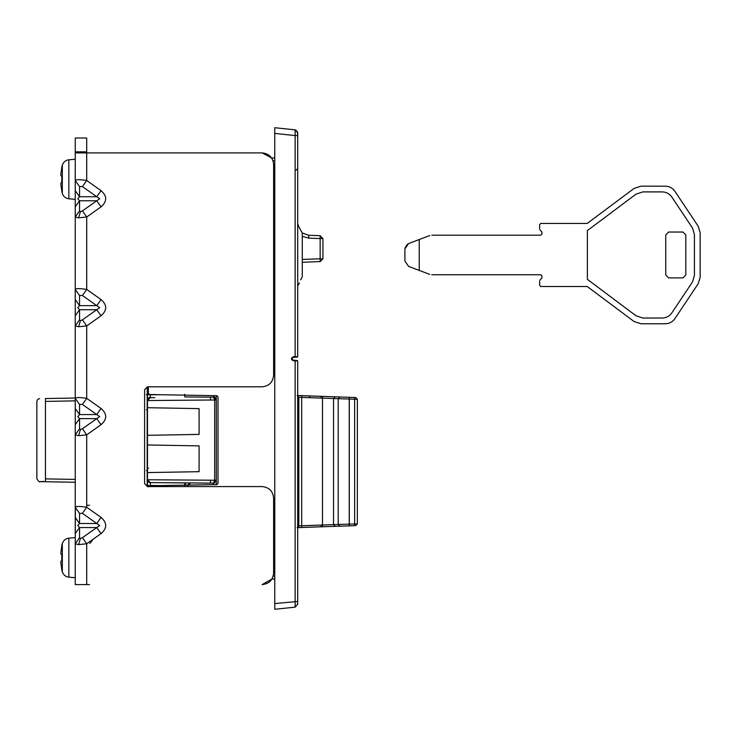 <?xml version="1.0" encoding="UTF-8"?>
<svg xmlns="http://www.w3.org/2000/svg" width="737" height="737" viewBox="0 0 737 737"><rect width="100%" height="100%" fill="white"/><g stroke="black" fill="none" stroke-linecap="round" stroke-linejoin="round"><path stroke-width="1.11" d="M685.815 234.91L682.95 232.035L668.616 232.035L665.751 234.91L665.751 275.039L668.616 277.904L682.95 277.904L685.815 275.039L685.815 234.91L682.95 232.035M404.908 261.045L408.611 266.407L419.233 270.415L419.233 239.525L408.611 243.542L404.908 248.903L404.908 261.045L408.611 266.407M407.423 244.159L404.982 247.945M539.991 280.143L541.925 277.84L541.925 275.896L540.774 274.754L431.753 274.754M539.631 285.357L540.774 286.5L539.631 285.357L539.631 280.981M634.032 321.489L640.895 323.764L634.032 321.489L587.214 286.5L540.774 286.5M665.345 323.764C669.371 323.644 672.559 321.94 674.889 318.66C672.559 321.94 669.371 323.644 665.345 323.764L640.895 323.764M698.225 283.662L700.15 277.296L698.225 283.662L674.889 318.66M700.15 232.643L698.225 226.287L700.15 232.643L700.15 277.296M674.889 191.279C672.559 187.999 669.371 186.295 665.345 186.175C669.371 186.295 672.559 187.999 674.889 191.279L698.225 226.287M640.895 186.175L634.032 188.46L640.895 186.175L665.345 186.175M540.774 223.44L539.631 224.582L540.774 223.44L587.214 223.44L634.032 188.46M539.631 228.958L539.631 224.582M541.925 234.044L540.774 235.195L541.925 234.044L541.925 232.109L539.991 229.797M431.753 235.195L540.774 235.195M429.726 274.376L419.233 270.415M419.233 239.525L429.726 235.564M635.939 315.74L642.821 318.034L662.277 318.034C666.303 317.914 669.491 316.21 671.822 312.93L692.494 281.921L694.42 275.564L694.42 234.384L692.494 228.019L671.822 197.019C669.491 193.73 666.303 192.025 662.277 191.906L642.821 191.906L635.939 194.2L587.38 230.607L587.38 279.332L635.939 315.74L642.821 318.034L635.939 315.74M642.821 191.906L635.939 194.2L642.821 191.906M671.822 197.019C669.491 193.73 666.303 192.025 662.277 191.906C666.303 192.025 669.491 193.73 671.822 197.019M694.42 234.384L692.494 228.019L694.42 234.384M692.494 281.921L694.42 275.564L692.494 281.921M662.277 318.034C666.303 317.914 669.491 316.21 671.822 312.93C669.491 316.21 666.303 317.914 662.277 318.034M668.616 232.035L665.751 234.91M147.207 386.824L147.207 486.558L147.207 386.833L148.358 386.824L148.358 393.383L149.482 394.525L148.358 393.383M148.358 486.908L149.482 485.757L148.358 486.908M149.482 485.757L216.881 484.587L218.014 483.435L218.014 396.847L216.881 395.705L149.482 394.525M299.415 227.88L302.281 233.095L302.281 276.845L300.659 279.811M299.415 227.678L298.356 225.771M86.717 151.85L75.248 151.85L75.248 138.012L86.717 138.012L86.717 152.9L262.142 152.9C269.06 153.628 272.883 157.451 273.611 164.36C272.883 157.451 269.06 153.628 262.142 152.9L271.649 157.948L274.763 157.948M274.763 203.513L273.611 203.504M273.611 164.185L274.763 164.185L273.611 164.185M274.763 572.769L273.611 572.769M273.611 533.45L274.763 533.45M273.611 164.194L274.763 164.194L273.611 164.213M274.763 603.585L297.702 601.438L297.702 604.294L295.132 607.141L274.763 609.287L274.763 127.713L295.132 129.859L297.702 132.706L297.702 356.551L297.158 357.123L293.326 357.325L293.354 356.754C290.894 358.09 290.894 359.426 293.354 360.762L295.132 360.854L295.104 360.282L293.326 360.181C291.566 359.232 291.566 358.274 293.326 357.325C291.668 357.878 291.668 358.836 293.326 360.181L293.354 360.762M296.154 170.183L297.702 168.478L297.702 171.896M296.311 130.256L295.132 129.859L295.132 135.562L297.702 135.562L297.453 131.545M297.665 356.745L295.132 356.653L295.104 357.233L297.702 356.551L297.158 357.123M293.344 360.762L291.594 359.49M274.763 133.415L295.132 135.562L295.132 356.653L293.354 356.754M295.132 607.141L297.702 604.294L295.132 607.141L295.132 360.854L297.702 360.955L295.104 360.282L297.665 360.762M297.702 601.438L297.702 360.955L297.702 601.438M274.763 199.359L273.611 199.359M308.766 238.152L320.153 238.558L320.153 235.693L308.766 235.287L302.198 232.938L308.766 235.287L308.766 238.152L302.281 236.347L308.766 238.152M302.281 259.433L320.153 258.807L320.153 261.672L322.926 258.807L322.926 238.558L320.153 235.693M302.281 262.298L320.18 261.543M271.981 579.015L262.142 584.588C269.06 583.861 272.883 580.037 273.611 573.119C272.883 580.037 269.06 583.861 262.142 584.588L271.981 579.015L274.763 579.015M297.702 527.563L301.755 527.462L301.691 525.748L298.826 525.822L298.826 397.335L297.702 397.713M297.702 526.642L297.702 525.444M298.126 525.444L298.826 525.822L297.168 527.545M297.702 396.294L298.439 397.713L298.439 525.453L297.702 526.863M297.168 395.622L298.826 397.335L301.691 397.418L301.755 395.695L297.702 395.603M297.702 395.511L335.188 396.819L321.194 396.331L335.16 396.819L333.548 398.542L333.548 524.615L335.188 526.338L321.194 526.798L335.188 526.338L333.474 524.624L322.474 525.03L322.474 398.127L301.691 397.418L301.691 525.748L322.474 525.03L322.53 526.752L331.779 526.448M333.76 396.773L355.649 397.538M357.316 399.251L355.722 397.538L349.301 397.317L349.301 525.849L335.16 526.338M342.788 397.086L309.687 395.926M357.252 523.906L354.635 523.943L354.608 525.665L355.695 525.619L357.344 523.906L357.353 399.242M355.695 525.628L349.301 525.849L349.237 524.127L333.474 524.624M299.065 527.545L321.194 526.798L297.702 527.646M357.252 399.251L354.635 399.214L354.635 523.943L349.338 524.127M349.237 524.127L349.237 399.03L333.474 398.542L335.077 396.819M331.291 396.699L322.53 396.405L322.474 398.127L333.474 398.542M354.608 397.501L354.635 399.214L349.338 399.03M349.237 399.03L349.301 397.317M273.611 572.75L274.763 572.75M274.763 537.623L273.611 537.623M93.194 539.189L89.84 543.547M189.897 485.057L189.897 483.315L187.474 485.093M189.897 483.315L187.336 485.904M147.492 398.855L150.33 396.828L150.339 397.667L147.492 400.541L147.492 394.802L151.748 394.571M213.454 484.642L213.454 483.113L150.339 482.615L147.492 479.75L147.492 486.577L147.492 472.574L199.091 471.68L199.091 445.876L147.492 444.973L147.492 435.309L199.091 434.406L199.091 408.611L147.492 407.708L147.492 400.541L210.561 400.016L210.561 397.142L213.454 397.169L215.563 398.127L216.291 400.044L216.291 480.248L213.454 483.113L214.688 480.238L216.291 480.248L216.291 484.596L216.291 395.695L216.291 398.358L213.463 396.331L213.463 395.64M214.43 397.354L213.454 397.169L214.688 400.044L214.688 480.238L147.492 479.75L147.492 407.708M216.291 484.596L216.291 400.034L210.561 400.016M147.787 481.003L149.132 482.339M184.757 485.784L184.757 482.91L210.561 483.14L210.561 480.275M150.339 482.615L150.339 485.48L160.463 485.572M148.358 391.734L147.207 391.743L148.358 391.734M146.368 394.617L147.492 394.581L148.358 392.535L147.492 394.581L147.492 400.541C150.551 396.239 147.722 398.063 154.807 397.63L150.339 397.667M149.132 397.952L147.787 399.279L149.132 397.952M216.291 480.248L216.291 400.044L214.596 397.418M216.291 400.034L216.291 398.358M148.625 468.216L147.492 468.216M213.463 396.331L213.454 397.169L184.757 396.921L184.757 394.277M160.353 394.719L150.339 394.802L150.33 396.828M184.794 485.149L184.784 483.361L185.964 485.121M199.091 471.68L199.091 445.876M199.091 434.406L199.091 408.611M75.248 400.864L45.454 401.416C33.755 401.545 33.755 401.545 45.454 401.416L45.454 478.875C33.755 478.737 33.755 478.737 45.454 478.875L45.399 481.74L75.248 482.256L45.399 481.74C38.002 481.611 38.002 481.611 45.399 481.74L39.669 481.639M45.399 398.551L75.248 398.026L45.399 398.551C38.002 398.68 38.002 398.68 45.399 398.551C38.002 398.68 38.002 398.68 45.399 398.551L45.454 401.416M45.454 478.875L75.248 479.418M61.779 569.204L60.775 562.294L60.968 561.198L61.779 561.124L61.779 554.215L60.968 554.141L60.775 553.045L61.779 546.135M75.257 577.734L68.845 577.172C65.667 576.795 63.493 574.998 62.323 571.792L62.323 543.547C63.493 540.341 65.667 538.544 68.845 538.167L75.257 537.605M61.779 190.828L60.775 183.928L60.968 182.831L61.779 182.748L61.779 175.839L60.968 175.765L60.775 174.669L61.779 167.76M80.388 211.749L82.415 210.911L86.717 216.991L78.61 217.83L80.388 211.749L79.55 210.911L79.55 200.777L96.75 200.777L99.716 198.75L96.75 196.724L79.55 196.724L77.772 198.75L79.55 200.777L75.248 206.857L75.248 199.359L68.845 198.797C65.667 198.419 63.493 196.622 62.323 193.416L62.323 165.18C63.493 161.965 65.667 160.169 68.845 159.791L75.257 159.229M75.248 151.85L75.248 152.9L86.717 152.9L86.717 180.51C79.799 179.413 75.975 179.413 75.248 180.51L75.248 152.9M78.61 435.687L80.388 429.607L82.415 428.768L86.717 434.848L78.61 435.687L75.248 434.848L75.248 180.51L79.55 186.59L82.415 186.59L96.75 196.724L101.052 190.643C107.234 196.051 107.234 201.45 101.052 206.857L96.75 200.777L82.415 210.911M75.248 408.491L79.55 414.572L77.772 416.598L79.55 418.625L96.75 418.625L99.716 416.598L96.75 414.572L79.55 414.572L79.55 404.438L82.415 404.438L96.75 414.572L101.052 408.491C107.234 413.899 107.234 419.307 101.052 424.705L96.75 418.625L82.415 428.768M101.052 315.786L86.717 325.92L78.61 326.758L75.248 325.92L79.55 319.84L79.55 309.706L96.75 309.706L99.716 307.679L96.75 305.652L79.55 305.652L77.772 307.679L79.55 309.706L75.248 315.786L75.248 299.572L79.55 305.652L79.55 295.519L82.415 295.519L96.75 305.652L101.052 299.572C107.234 304.971 107.234 310.378 101.052 315.786L96.75 309.706L82.415 319.84L86.717 325.92L86.717 398.358C79.799 397.271 75.975 397.271 75.248 398.358L79.55 404.438M80.388 429.607L79.55 428.768L79.55 418.625L75.248 424.705M101.052 408.491L86.717 398.358L82.415 404.438M101.052 424.705L86.717 434.848L86.717 507.286C79.799 506.19 75.975 506.19 75.248 507.286L75.248 434.848L79.55 428.768M78.61 326.758L80.388 320.678L82.415 319.84M78.61 217.83L75.248 216.991L79.55 210.911M101.052 206.857L86.717 216.991L86.717 289.438C79.799 288.342 75.975 288.342 75.248 289.438L75.248 299.572M80.388 320.678L79.55 319.84M79.55 295.519L75.248 289.438M101.052 299.572L86.717 289.438L82.415 295.519M78.61 544.606L80.388 538.526L82.415 537.688L86.717 543.768L78.61 544.606L75.248 543.768L75.386 506.992M79.55 513.367L75.248 507.286L75.248 517.42L79.55 523.5L77.772 525.527L79.55 527.554L96.75 527.554L99.716 525.527L96.75 523.5L79.55 523.5L79.55 513.367L82.415 513.367L96.75 523.5L101.052 517.42C107.234 522.828 107.234 528.226 101.052 533.634L96.75 527.554L82.415 537.688M80.388 538.526L79.55 537.688L79.55 527.554L75.248 533.634L75.248 517.42M101.052 517.42L86.717 507.286L82.415 513.367M101.052 533.634L86.717 543.768L86.717 584.588L75.248 584.588L75.248 543.768L79.55 537.688M75.248 190.643L79.55 196.724L79.55 186.59M101.052 190.643L86.717 180.51L82.415 186.59M273.611 375.354C272.883 382.263 269.06 386.087 262.142 386.824C269.06 386.087 272.883 382.263 273.611 375.354L273.611 164.36M262.142 486.577C269.06 487.304 272.883 491.128 273.611 498.037C272.883 491.128 269.06 487.304 262.142 486.577L147.483 486.577L144.618 483.702L144.618 389.689L147.483 386.824L262.142 386.824M273.611 573.119L273.611 498.037M89.582 584.588L86.717 584.588M77.09 506.512L79.532 506.466M271.649 157.948L262.142 152.9L89.582 152.9M274.763 160.823L273.049 160.823M273.206 576.15L274.763 576.15M273.611 179.294L274.763 179.294M322.917 259.046L320.153 258.807L320.153 238.558L322.926 238.558M299.139 525.84L297.665 527.563M299.102 395.622L321.194 396.359L321.139 398.081M309.651 397.685L309.651 395.962M321.194 526.826L321.139 525.076M339.932 526.172L338.209 524.458L338.209 398.708L339.932 396.985L335.16 396.819M273.611 554.804L274.763 554.804M210.542 483.14L156.824 482.671C147.722 482.422 149.878 483.665 147.492 479.75L147.492 485.48L150.339 485.747M147.492 394.581L150.339 394.581M147.492 409.781L146.368 409.781M147.492 470.51L146.368 470.51M61.779 557.669L62.323 557.669M68.845 577.172L68.845 538.167M61.779 179.294L62.323 179.294M68.845 198.797L68.845 159.791M89.582 505.26L86.717 505.26M297.702 223.836L298.356 225.163M297.702 318.237L297.702 314.819M295.132 129.859L297.702 132.706M292.773 360.043L293.326 360.181M297.702 135.562L297.702 356.551M299.415 282.916L297.702 285.928M342.788 526.08L333.686 526.393M349.301 525.849L339.895 526.172M326.049 396.497L321.194 396.331M335.188 396.819L339.932 396.985M349.301 397.307L339.895 396.985M149.058 397.989L147.861 399.15M214.412 482.938L214.918 482.689M213.454 483.113L214.016 483.057M215.996 398.772L216.245 399.528M75.248 482.265L45.399 481.74C38.241 480.515 40.646 484.283 36.859 478.774L36.85 401.518C37.071 399.804 38.011 398.846 39.669 398.643M62.323 571.792L61.779 569.71M61.779 545.629L62.323 543.547M62.323 193.416L61.779 191.334M61.779 167.253L62.323 165.18"/></g></svg>
